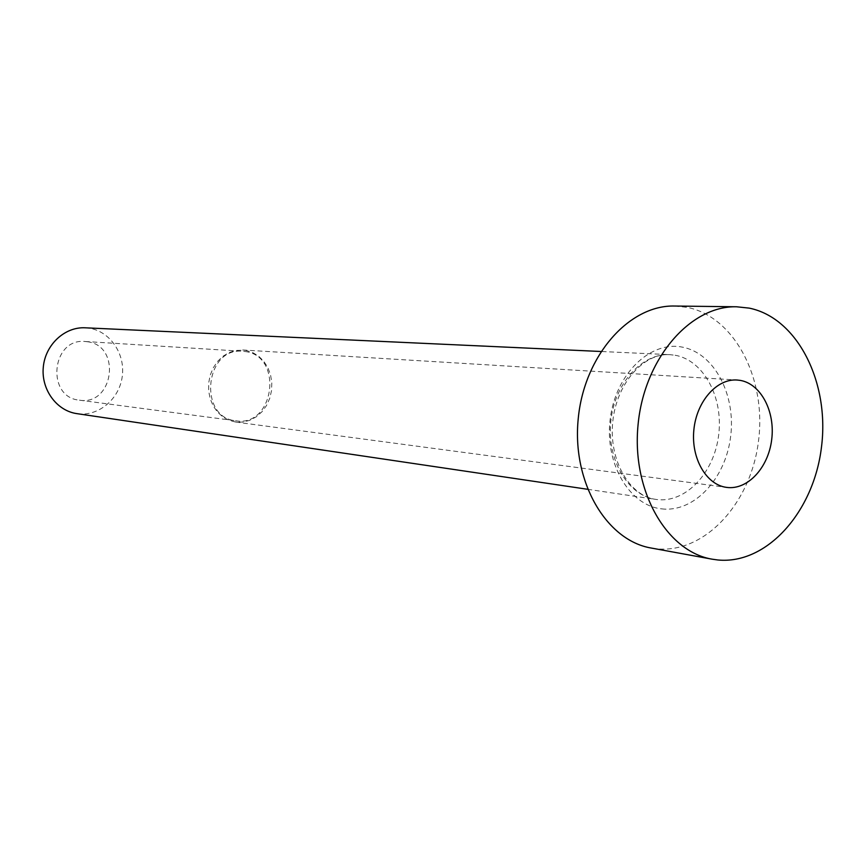 <?xml version="1.0" encoding="UTF-8"?>
<svg xmlns="http://www.w3.org/2000/svg" width="866" height="866" viewBox="0 0 866 866"><rect width="100%" height="100%" fill="white"/><g stroke="black" fill="none" stroke-linecap="round" stroke-linejoin="round"><path stroke-width="0.65" stroke-dasharray="4.33 3.25" d="M245.046 351.52C283.691 355.872 274.392 427.317 235.985 420.811L235.92 420.8C197.978 417.726 204.82 347.006 242.653 351.271L245.046 351.52M87.26 341.724C121.695 345.491 113.706 405.938 79.51 400.189L79.445 400.179C45.757 397.353 51.516 337.816 85.128 341.496L87.26 341.724M245.219 350.254L252.049 352.224L258.274 355.872L263.578 361.014L267.735 367.39L270.517 374.675L271.805 382.523L271.545 390.534L269.748 398.338L266.49 405.548L261.933 411.805L256.304 416.795L249.852 420.281L242.913 422.078L235.704 422.067L229.003 420.302L222.811 416.903L217.453 412.01L213.166 405.873L210.189 398.761L208.663 391.042L208.663 383.075L210.189 375.249L213.177 367.963L217.463 361.555L222.833 356.348L229.035 352.581L235.769 350.427L245.219 350.254M85.193 327.803L89.057 328.182C110.09 331.288 125.397 353.826 122.268 376.353C119.443 398.923 98.821 416.503 77.713 413.753L76.879 413.634M674.636 306.034L687.063 307.333C734.725 316.74 766.572 378.907 758.529 440.816C751.147 502.821 705.086 553.699 656.699 548.817L651.221 548.037M661.721 508.872C694.045 512.759 725.589 478.768 730.623 436.659C736.1 394.615 714.093 352.787 682.062 347.082C650.128 340.717 615.661 374.112 610.259 418.711C604.371 463.234 629.311 505.647 661.721 508.872M675.09 355.244C703.744 360.224 723.554 397.559 718.65 435.176C714.136 472.847 685.818 503.135 656.926 499.541L655.8 499.39C628.099 495.655 606.871 460.106 610.736 421.98C614.254 383.822 641.901 353.003 669.808 354.659L675.09 355.244M587.559 489.279L655.8 499.39C629.928 496.121 608.83 461.004 612.717 422.175C616.354 383.324 643.784 352.906 669.808 354.659L600.896 351.488M235.704 422.067L726.671 487.396M242.686 349.983L737.063 380.022M79.445 400.179L235.92 420.8M85.128 341.496L242.653 351.271"/><path stroke-width="1.3" d="M726.812 487.417C747.629 490.21 768.348 467.737 771.693 439.614C775.341 411.534 760.9 383.833 740.203 380.38L737.063 380.022C716.723 378.518 696.47 401.564 693.85 430.023C690.96 458.46 706.418 484.971 726.671 487.396L726.812 487.417M587.559 489.279L76.879 413.634C56.636 410.82 41.005 389.451 43.3 367.065C45.335 344.657 64.788 326.677 85.193 327.803L600.896 351.488M712.166 559.187L651.221 548.037C606.33 540.525 571.852 481.929 578.217 418.841C584.063 355.688 629.138 304.8 674.636 306.034L736.598 306.78L749.231 308.123C797.673 317.941 829.79 382.642 821.477 447.094C813.823 511.644 766.973 564.827 717.741 559.966L712.166 559.187C666.495 551.577 631.433 490.557 638.08 424.632C644.196 358.654 690.321 305.492 736.598 306.78"/></g></svg>
